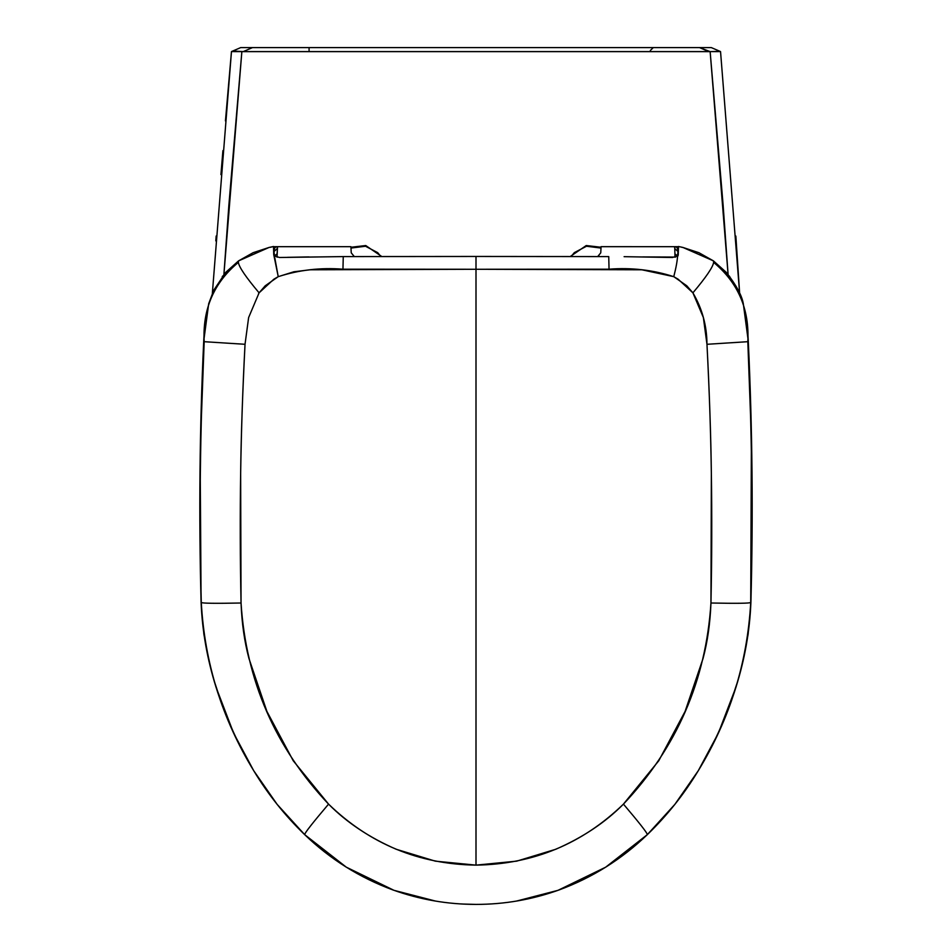 <?xml version="1.0" encoding="UTF-8"?>
<svg xmlns="http://www.w3.org/2000/svg" width="952" height="952" viewBox="0 0 952 952"><rect width="100%" height="100%" fill="white"/><g stroke="black" fill="none" stroke-linecap="round" stroke-linejoin="round"><path stroke-width="1.43" d="M309.079 50.563L309.079 47.6M225.445 120.916L231.467 51.587L240.689 47.6L232.086 51.313L240.689 47.6L711.322 47.6L719.926 51.313L710.144 51.622L728.09 274.426L723.103 204.906L710.144 51.622L720.545 51.587L711.322 47.6L699.53 47.6L710.513 47.6M233.811 51.063L243.224 51.598L252.482 47.6L243.224 51.598L708.788 51.598L699.53 47.6L252.482 47.6M739.644 293.359L720.545 51.587L739.644 293.359L735.848 236.06M620.311 47.6L331.689 47.6L620.311 47.6M650.335 50.456L653.298 47.6M215.806 240.892L216.163 236.025M220.923 174.609L222.923 150.594M231.467 51.587L212.355 293.347L231.467 51.587L241.856 51.622L228.896 204.906L223.91 274.426L241.856 51.622L710.144 51.622L699.53 47.6M711.322 47.6L719.926 51.313M600.914 248.103L601.093 246.687L674.48 246.687L674.778 248.543L677.955 251.518L678.038 246.687L601.069 246.663L600.76 252.839L597.713 256.564L598.915 255.85M677.241 247.603L678.038 250.233L676.967 247.353L674.528 246.687L678.038 246.687L678.157 255.041M674.92 253.922L674.778 248.543L674.92 253.922L677.895 256.04L674.92 253.922L674.944 257.219M677.895 256.04L677.955 251.518L677.895 256.04M676.967 247.353L674.48 246.687L674.778 248.543L677.955 251.518L678.038 246.687L678.169 255.326M677.967 255.779L678.014 254.636L678.062 255.767M277.056 257.219L277.52 246.687L350.907 246.687L351.086 248.103M273.843 255.041L273.962 246.687L277.52 246.687L273.962 246.687L273.962 250.233L274.319 248.234M277.08 253.922L274.105 256.04L274.045 251.518L277.222 248.543L274.045 251.518L273.962 250.233L274.105 256.04L277.08 253.922L277.52 246.687L275.033 247.353L273.962 250.233L273.962 246.687L273.831 255.326M277.472 246.687L275.033 247.353M354.287 256.564L351.24 252.839L350.907 246.687L277.52 246.687M273.938 255.767L273.986 254.636L274.033 255.779M380.871 256.516L377.694 252.649L365.52 246.247L351.086 248.044L365.52 246.247L377.694 252.649L380.871 256.516M365.616 246.27L365.758 245.545L351.038 247.246L365.758 245.545L351.038 247.246L365.758 245.545L381.752 256.516L365.758 245.545L381.752 256.516L365.758 245.545L365.616 246.27M600.914 248.044L586.48 246.247L574.306 252.649L571.129 256.516L574.306 252.649L586.48 246.247L600.914 248.044M600.962 247.246L586.242 245.545L586.384 246.27L586.242 245.545L600.962 247.246M570.248 256.516L586.242 245.545L570.248 256.516M278.234 276.663L265.203 285.802L259.087 292.835L248.627 317.552L245.033 344.291C242.546 393.295 241.082 436.397 240.642 473.62L241.046 603.009C241.808 623.036 244.426 641.493 248.912 658.367L266.893 711.382L293.24 760.767L328.559 804.119C346.707 822.468 369.257 837.522 396.234 849.267L435.338 861.155L476 865.13L476 269.273L310.114 269.797L293.835 271.784L278.234 276.663C299.118 269.928 320.693 267.441 342.958 269.19L343.255 256.588L279.507 257.492L274.438 255.886L278.234 276.663L273.724 254.505L273.522 246.497L269.107 247.437L238.559 260.884L238.381 262.383C238.952 266.976 245.854 277.127 259.087 292.835L273.819 279.245L278.234 276.663M258.635 293.502L259.087 292.835C245.854 277.127 238.952 266.976 238.381 262.383C213.879 282.744 202.478 309.186 204.18 341.697L245.033 344.291L204.18 341.685C200.063 428.555 199.087 515.484 201.277 602.461C201.979 603.354 215.235 603.532 241.046 603.009C239.202 515.318 240.535 429.078 245.033 344.291M222.244 276.568L238.559 260.884L225.684 272.391L213.772 290.205L208.69 303.724L203.716 341.137C199.634 428.245 198.754 515.353 201.098 602.473C203.347 658.998 220.9 715.083 253.732 770.727C267.94 794.265 284.922 815.567 304.664 834.63C304.64 833.083 312.601 822.921 328.559 804.119C275.211 747.653 246.044 680.609 241.046 603.009C215.235 603.532 201.979 603.354 201.277 602.461C204.644 662.866 222.137 718.95 253.732 770.727L234.454 734.67L222.554 706.194L213.867 679.93L207.905 656.416L203.847 634.044L201.098 602.473L200.289 480.046M476 904.4L476 904.4C504.56 904.4 532.287 899.569 559.157 889.918C592.406 877.637 621.799 859.204 647.336 834.63C647.36 833.083 639.399 822.921 623.441 804.119C582.315 843.912 533.168 864.249 476 865.13L516.662 861.155L555.766 849.267C582.743 837.522 605.293 822.468 623.441 804.119L658.76 760.767L685.107 711.382L703.088 658.367C707.574 641.493 710.192 623.036 710.954 603.009L711.358 473.62C710.918 436.397 709.454 393.295 706.967 344.291L703.373 317.552L692.913 292.835L686.797 285.802L673.766 276.663L641.886 269.797L476 269.273L476 865.13C418.832 864.249 369.685 843.912 328.559 804.119C312.601 822.921 304.64 833.083 304.664 834.63C330.201 859.204 359.594 877.637 392.843 889.918C419.713 899.569 447.44 904.4 476 904.4L462.791 904.043M343.255 256.588L342.958 269.19L476 269.273L476 256.457L343.255 256.588L476 256.457L476 269.273L609.042 269.19L608.745 256.588L476 256.457L608.745 256.588L609.042 269.19C631.307 267.441 652.882 269.928 673.766 276.663L678.181 279.245L692.913 292.835C702.195 308.591 706.884 325.739 706.967 344.291C711.465 429.078 712.798 515.318 710.954 603.009C705.956 680.609 676.789 747.653 623.441 804.119C639.399 822.921 647.36 833.083 647.336 834.63C667.078 815.567 684.06 794.265 698.268 770.727C729.863 718.95 747.356 662.866 750.723 602.461C750.021 603.354 736.765 603.532 710.954 603.009C736.765 603.532 750.021 603.354 750.723 602.461C752.913 515.484 751.937 428.555 747.82 341.697L706.967 344.291L747.82 341.685L750.64 418.083M287.445 257.326L309.079 256.921M270.059 247.353L273.522 246.497L274.438 255.886L279.507 257.492M242.736 751.307L232.812 730.981L216.616 688.677C207.262 659.201 202.145 630.462 201.277 602.461L201.098 602.473C198.754 515.353 199.634 428.245 203.716 341.137L204.24 331.32M201.36 418.083L204.18 341.685C202.478 309.186 213.879 282.744 238.381 262.383L238.559 260.884L253.089 252.708L269.107 247.437M435.48 901.068L393.961 890.322L346.349 867.201L304.664 834.63L277.127 804.357L253.732 770.727M698.268 770.727C731.1 715.083 748.653 658.998 750.902 602.473C753.246 515.353 752.366 428.245 748.284 341.137L747.82 341.697C749.521 309.186 738.121 282.744 713.607 262.383L713.441 260.884L713.607 262.383C713.048 266.976 706.146 277.127 692.913 292.835C706.146 277.127 713.048 266.976 713.607 262.383C738.121 282.744 749.521 309.186 747.82 341.685L748.284 341.137C752.366 428.245 753.246 515.353 750.902 602.473L748.153 634.044L744.095 656.416L738.133 679.93L729.446 706.194L717.546 734.67L698.268 770.727L674.873 804.357L647.336 834.63L605.65 867.201L558.027 890.322L516.508 901.068M747.76 331.32L748.284 341.137L743.31 303.724C741.882 295.453 736.193 284.993 726.257 272.332L713.441 260.884L682.893 247.437L678.478 246.497L677.562 255.886C677.336 260.812 676.075 267.726 673.766 276.663C676.075 267.726 677.336 260.812 677.562 255.886L672.493 257.492L624.107 256.671M642.743 256.921L675.456 257.076L678.252 254.767L678.478 246.497L682.893 247.437L698.911 252.708L713.441 260.884L729.756 276.568M751.342 451.236L750.723 602.461C749.855 630.462 744.738 659.201 735.372 688.677L719.188 730.981L709.264 751.307M682.893 247.437L681.941 247.353"/></g></svg>
